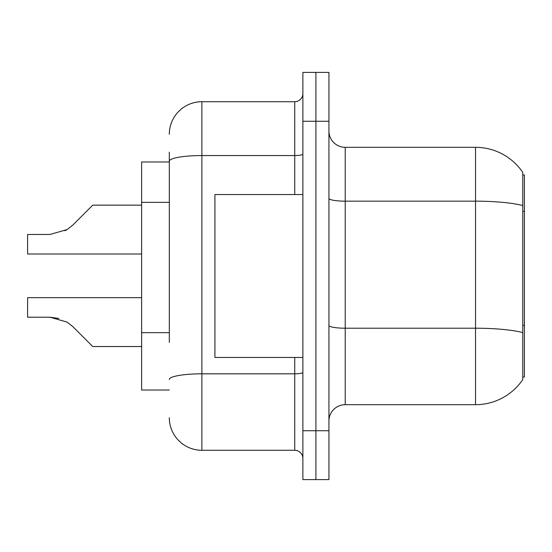 <?xml version="1.0" encoding="UTF-8"?>
<svg xmlns="http://www.w3.org/2000/svg" width="552" height="552" viewBox="0 0 552 552"><rect width="100%" height="100%" fill="white"/><g stroke="black" fill="none" stroke-linecap="round" stroke-linejoin="round"><path stroke-width="0.83" d="M522.772 175.012L524.4 175.012L524.4 376.988L522.772 376.988L522.772 332.566L522.772 379.59A57.008 57.008 0 0 1 475.534 404.678L345.228 404.678A16.291 16.291 0 0 0 328.937 420.969M169.312 192.586L169.312 152.207L169.312 161.977L141.623 161.977L141.623 390.022L169.312 390.022M315.91 430.739L315.91 479.605L328.937 479.605L328.937 430.739L315.91 430.739L315.91 479.605L302.875 479.605L302.875 430.739L315.91 430.739L315.91 121.261L315.91 430.739M302.875 430.739L302.875 72.395L315.91 72.395L315.91 121.261L315.91 72.395L328.937 72.395L328.937 430.739M522.772 172.41A57.008 57.008 0 0 0 475.534 147.322A57.008 57.008 0 0 1 522.772 172.41L522.772 332.566A57.008 9.901 180 0 0 475.534 328.212L475.534 147.322L345.228 147.322A16.291 16.291 0 0 1 328.937 131.031A16.291 16.291 0 0 0 345.228 147.322L345.228 404.678M169.312 342.44L169.312 152.207M169.312 134.288A32.575 32.575 0 0 1 201.887 101.713L201.887 450.287L294.733 450.287A8.142 8.142 0 0 1 302.875 458.429A8.142 8.142 0 0 0 294.733 450.287L294.733 357.441M201.887 101.713L294.733 101.713A8.142 8.142 0 0 0 302.875 93.571M201.887 450.287A32.575 32.575 0 0 1 169.312 417.712M72.974 326.749L92.757 346.532L72.974 326.749L92.757 346.532L72.974 326.749L92.757 346.532L72.974 326.749L92.757 346.532L72.974 326.749L92.757 346.532L72.974 326.749L92.757 346.532L72.974 326.749L92.757 346.532L72.974 326.749L92.757 346.532L72.974 326.749L67.102 322.099L72.974 326.749M141.623 297.666L27.6 297.666L27.6 317.207L49.942 317.207L58.85 318.449L49.942 317.207L27.6 317.207L49.942 317.207L58.85 318.449L49.942 317.207L27.6 317.207L49.942 317.207L58.85 318.449L49.942 317.207L27.6 317.207L49.942 317.207L67.102 322.099M72.974 224.919L92.757 205.144L72.974 224.919L92.757 205.144L72.974 224.919L92.757 205.144L72.974 224.919L92.757 205.144L72.974 224.919L92.757 205.144L72.974 224.919L92.757 205.144L72.974 224.919L92.757 205.144L72.974 224.919L67.102 229.577L72.974 224.919L67.102 229.577L72.974 224.919L67.102 229.577L72.974 224.919L67.102 229.577L72.974 224.919L67.102 229.577L72.974 224.919L67.102 229.577L72.974 224.919L67.102 229.577L72.974 224.919L67.102 229.577L49.942 234.462L27.6 234.462L27.6 254.01L141.623 254.01M302.875 194.559L214.921 194.559L214.921 357.441L302.875 357.441M49.942 317.207L58.85 318.449L49.942 317.207L27.6 317.207M141.623 346.532L92.757 346.532L84.608 338.383M65.012 230.77L67.102 229.577M84.608 213.286L92.757 205.144L141.623 205.144M524.4 325.376L522.772 325.376M524.4 211.354L522.772 211.354M169.312 202.363L141.623 202.363M169.312 332.67L141.623 332.67M475.534 404.678L475.534 328.212L345.228 328.212A16.291 2.829 -0 0 1 328.937 325.383M522.772 205.517A57.008 9.901 180 0 0 475.534 201.163L345.228 201.163A16.291 2.829 0 0 1 328.937 198.334M328.937 121.261L302.875 121.261M302.875 372.407A8.142 1.414 0 0 1 294.733 373.821L201.887 373.821A32.575 5.658 180 0 0 169.312 379.479M169.312 161.212A32.575 5.658 180 0 1 201.887 155.554L294.733 155.554L294.733 101.713M294.733 194.559L294.733 155.554A8.142 1.414 0 0 0 302.875 154.139"/></g></svg>
